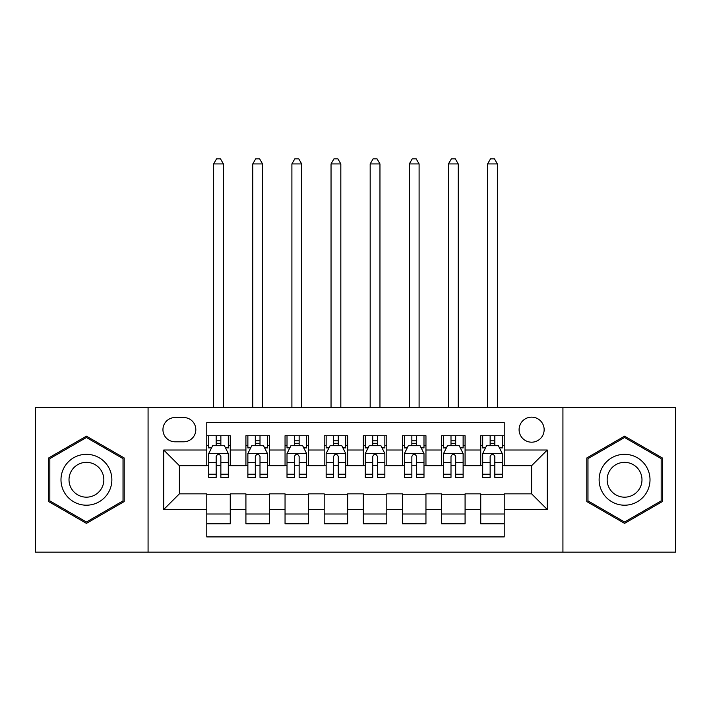 <?xml version="1.0" encoding="UTF-8"?>
<svg xmlns="http://www.w3.org/2000/svg" width="711" height="711" viewBox="0 0 711 711"><rect width="100%" height="100%" fill="white"/><g stroke="black" fill="none" stroke-linecap="round" stroke-linejoin="round"><path stroke-width="1.07" d="M531.624 417.144A12.522 12.522 0 0 0 519.092 429.666A12.522 12.522 0 0 0 531.624 442.189A12.522 12.522 0 0 0 544.146 429.666A12.522 12.522 0 0 0 531.624 417.144M562.925 552.163L675.45 552.163L675.45 407.359L562.925 407.359L562.925 552.163L148.075 552.163L148.075 407.359L35.55 407.359L35.55 552.163L148.075 552.163M504.223 435.736L480.743 435.736L480.743 450.019L465.083 450.019L465.083 465.669L480.743 465.669L480.743 450.019M465.083 450.019L465.083 435.736L441.602 435.736L441.602 450.019L425.951 450.019L425.951 465.669L441.602 465.669L441.602 450.019M425.951 450.019L425.951 435.736L402.462 435.736L402.462 450.019L386.811 450.019L386.811 465.669L402.462 465.669L402.462 450.019M386.811 450.019L386.811 435.736L363.33 435.736L363.33 450.019L347.67 450.019L347.67 465.669L363.33 465.669L363.33 450.019M347.67 450.019L347.67 435.736L324.189 435.736L324.189 450.019L308.538 450.019L308.538 465.669L324.189 465.669L324.189 450.019M308.538 450.019L308.538 435.736L285.049 435.736L285.049 450.019L269.398 450.019L269.398 465.669L285.049 465.669L285.049 450.019M269.398 450.019L269.398 435.736L245.917 435.736L245.917 465.669L230.257 465.669L230.257 435.736L206.777 435.736M206.777 523.794L230.257 523.794L230.257 493.852L245.917 493.852L245.917 523.794L269.398 523.794L269.398 493.852L285.049 493.852L285.049 509.503L269.398 509.503M285.049 509.503L285.049 523.794L308.538 523.794L308.538 493.852L324.189 493.852L324.189 509.503L308.538 509.503M324.189 509.503L324.189 523.794L347.67 523.794L347.67 493.852L363.33 493.852L363.33 509.503L347.67 509.503M363.33 509.503L363.33 523.794L386.811 523.794L386.811 493.852L402.462 493.852L402.462 509.503L386.811 509.503M402.462 509.503L402.462 523.794L425.951 523.794L425.951 493.852L441.602 493.852L441.602 509.503L425.951 509.503M441.602 509.503L441.602 523.794L465.083 523.794L465.083 493.852L480.743 493.852L480.743 509.503L465.083 509.503M175.075 441.798L183.687 441.798A12.131 12.131 0 0 0 195.818 429.666A12.131 12.131 0 0 0 183.687 417.535L175.075 417.535A12.131 12.131 0 0 0 162.943 429.666A12.131 12.131 0 0 0 175.075 441.798M562.925 407.359L148.075 407.359M504.223 450.019L504.223 422.618L206.777 422.618L206.777 465.669L179.376 465.669L179.376 493.852L206.777 493.852L206.777 536.903L504.223 536.903L504.223 493.852L531.624 493.852L531.624 465.669L504.223 465.669L504.223 450.019L547.274 450.019L547.274 509.503L504.223 509.503M206.777 509.503L163.726 509.503L163.726 450.019L206.777 450.019M480.743 509.503L480.743 523.794L504.223 523.794M206.777 445.513L208.732 445.513M216.171 445.513L220.863 445.513M228.302 445.513L230.257 445.513M206.777 465.278L208.732 465.278M216.171 465.278L220.863 465.278M228.302 465.278L230.257 465.278M206.777 494.243L230.257 494.243M206.777 514.009L230.257 514.009M245.917 465.278L247.872 465.278M255.311 465.278L260.004 465.278M267.443 465.278L269.398 465.278M245.917 445.513L247.872 445.513M255.311 445.513L260.004 445.513M267.443 445.513L269.398 445.513M245.917 494.243L269.398 494.243M245.917 514.009L269.398 514.009M285.049 494.243L308.538 494.243M285.049 514.009L308.538 514.009M285.049 445.513L287.013 445.513M294.443 445.513L299.144 445.513M306.574 445.513L308.538 445.513M285.049 465.278L287.013 465.278M294.443 465.278L299.144 465.278M306.574 465.278L308.538 465.278M324.189 494.243L347.67 494.243M324.189 514.009L347.67 514.009M324.189 445.513L326.145 445.513M333.583 445.513L338.276 445.513M345.715 445.513L347.67 445.513M324.189 465.278L326.145 465.278M333.583 465.278L338.276 465.278M345.715 465.278L347.67 465.278M363.33 494.243L386.811 494.243M363.33 514.009L386.811 514.009M363.33 445.513L365.285 445.513M372.724 445.513L377.417 445.513M384.855 445.513L386.811 445.513M363.33 465.278L365.285 465.278M372.724 465.278L377.417 465.278M384.855 465.278L386.811 465.278M402.462 494.243L425.951 494.243M402.462 514.009L425.951 514.009M402.462 445.513L404.426 445.513M411.856 445.513L416.557 445.513M423.987 445.513L425.951 445.513M402.462 465.278L404.426 465.278M411.856 465.278L416.557 465.278M423.987 465.278L425.951 465.278M441.602 494.243L465.083 494.243M441.602 514.009L465.083 514.009M441.602 445.513L443.557 445.513M450.996 445.513L455.689 445.513M463.128 445.513L465.083 445.513M441.602 465.278L443.557 465.278M450.996 465.278L455.689 465.278M463.128 465.278L465.083 465.278M480.743 494.243L504.223 494.243M480.743 514.009L504.223 514.009M480.743 445.513L482.698 445.513M490.137 445.513L494.829 445.513M502.268 445.513L504.223 445.513M480.743 465.278L482.698 465.278M490.137 465.278L494.829 465.278M502.268 465.278L504.223 465.278M179.376 465.669L163.726 450.019M179.376 493.852L163.726 509.503M547.274 450.019L531.624 465.669M547.274 509.503L531.624 493.852M86.431 523.376L124.194 501.566L124.194 457.955L86.431 436.154L48.659 457.955L48.659 501.566L86.431 523.376M662.341 457.955L624.569 436.154L586.806 457.955L586.806 501.566L624.569 523.376L662.341 501.566L662.341 457.955M220.863 435.736L220.863 445.708L220.863 440.82L216.171 440.82M228.302 474.228L220.863 474.228L220.863 477.41L228.302 477.41L228.302 453.538L224.392 445.708L212.651 445.708L208.732 453.538L208.732 477.41L216.171 477.41L216.171 474.228L208.732 474.228M211.567 447.868L208.732 447.868L208.732 435.736M208.732 447.948L208.732 440.82M228.302 447.948L228.302 440.82M225.467 447.868L228.302 447.868L228.302 435.736M216.171 445.708L216.171 435.736M220.863 474.228L220.863 456.471C219.299 453.458 217.735 453.458 216.171 456.471L216.171 469.678M208.732 462.612L216.171 462.612L216.171 474.228M223.414 407.359L223.414 163.921L213.629 163.921L213.629 407.359M213.629 163.921L216.562 158.837L220.472 158.837L223.414 163.921M86.431 454.32A25.436 25.436 0 0 0 60.986 479.765A25.436 25.436 0 0 0 86.431 505.201A25.436 25.436 0 0 0 111.867 479.765A25.436 25.436 0 0 0 86.431 454.32M86.431 462.346A17.42 17.42 0 0 0 69.011 479.765A17.42 17.42 0 0 0 86.431 497.176A17.42 17.42 0 0 0 103.842 479.765A17.42 17.42 0 0 0 86.431 462.346M123.021 500.891L86.431 522.016L49.832 500.891L49.832 458.631L86.431 437.505L123.021 458.631L123.021 500.891M602.537 467.038A25.436 25.436 0 0 0 611.851 501.797A25.436 25.436 0 0 0 646.601 492.483A25.436 25.436 0 0 0 637.287 457.733A25.436 25.436 0 0 0 602.537 467.038M609.487 471.055A17.42 17.42 0 0 0 615.859 494.847A17.42 17.42 0 0 0 639.651 488.466A17.42 17.42 0 0 0 633.279 464.683A17.42 17.42 0 0 0 609.487 471.055M661.168 458.631L661.168 500.891L624.569 522.016L587.979 500.891L587.979 458.631L624.569 437.505L661.168 458.631M260.004 435.736L260.004 445.708L260.004 440.82L255.311 440.82M267.443 474.228L260.004 474.228L260.004 477.41L267.443 477.41L267.443 453.538L263.523 445.708L251.783 445.708L247.872 453.538L247.872 477.41L255.311 477.41L255.311 474.228L247.872 474.228M250.707 447.868L247.872 447.868L247.872 435.736M247.872 447.948L247.872 440.82M267.443 447.948L267.443 440.82M264.608 447.868L267.443 447.868L267.443 435.736M255.311 445.708L255.311 435.736M260.004 474.228L260.004 456.471C258.44 453.458 256.875 453.458 255.311 456.471L255.311 469.678M247.872 462.612L255.311 462.612L255.311 474.228M262.546 407.359L262.546 163.921L252.76 163.921L252.76 407.359M252.76 163.921L255.702 158.837L259.613 158.837L262.546 163.921M299.144 435.736L299.144 445.708L299.144 440.82L294.443 440.82M306.574 474.228L299.144 474.228L299.144 477.41L306.574 477.41L306.574 453.538L302.664 445.708L290.923 445.708L287.013 453.538L287.013 477.41L294.443 477.41L294.443 474.228L287.013 474.228M289.848 447.868L287.013 447.868L287.013 435.736M287.013 447.948L287.013 440.82M306.574 447.948L306.574 440.82M303.739 447.868L306.574 447.868L306.574 435.736M294.443 445.708L294.443 435.736M299.144 474.228L299.144 456.471C297.58 453.458 296.016 453.458 294.443 456.471L294.443 469.678M287.013 462.612L294.443 462.612L294.443 474.228M301.686 407.359L301.686 163.921L291.901 163.921L291.901 407.359M291.901 163.921L294.834 158.837L298.753 158.837L301.686 163.921M338.276 435.736L338.276 445.708L338.276 440.82L333.583 440.82M345.715 474.228L338.276 474.228L338.276 477.41L345.715 477.41L345.715 453.538L341.804 445.708L330.064 445.708L326.145 453.538L326.145 477.41L333.583 477.41L333.583 474.228L326.145 474.228M328.98 447.868L326.145 447.868L326.145 435.736M326.145 447.948L326.145 440.82M345.715 447.948L345.715 440.82M342.88 447.868L345.715 447.868L345.715 435.736M333.583 445.708L333.583 435.736M338.276 474.228L338.276 456.471C336.712 453.458 335.148 453.458 333.583 456.471L333.583 469.678M326.145 462.612L333.583 462.612L333.583 474.228M340.827 407.359L340.827 163.921L331.042 163.921L331.042 407.359M331.042 163.921L333.974 158.837L337.885 158.837L340.827 163.921M377.417 435.736L377.417 445.708L377.417 440.82L372.724 440.82M384.855 474.228L377.417 474.228L377.417 477.41L384.855 477.41L384.855 453.538L380.936 445.708L369.196 445.708L365.285 453.538L365.285 477.41L372.724 477.41L372.724 474.228L365.285 474.228M368.12 447.868L365.285 447.868L365.285 435.736M365.285 447.948L365.285 440.82M384.855 447.948L384.855 440.82M382.02 447.868L384.855 447.868L384.855 435.736M372.724 445.708L372.724 435.736M377.417 474.228L377.417 456.471C375.852 453.458 374.288 453.458 372.724 456.471L372.724 469.678M365.285 462.612L372.724 462.612L372.724 474.228M379.958 407.359L379.958 163.921L370.173 163.921L370.173 407.359M370.173 163.921L373.115 158.837L377.026 158.837L379.958 163.921M416.557 435.736L416.557 445.708L416.557 440.82L411.856 440.82M423.987 474.228L416.557 474.228L416.557 477.41L423.987 477.41L423.987 453.538L420.077 445.708L408.336 445.708L404.426 453.538L404.426 477.41L411.856 477.41L411.856 474.228L404.426 474.228M407.261 447.868L404.426 447.868L404.426 435.736M404.426 447.948L404.426 440.82M423.987 447.948L423.987 440.82M421.152 447.868L423.987 447.868L423.987 435.736M411.856 445.708L411.856 435.736M416.557 474.228L416.557 456.471C414.993 453.458 413.429 453.458 411.856 456.471L411.856 469.678M404.426 462.612L411.856 462.612L411.856 474.228M419.099 407.359L419.099 163.921L409.314 163.921L409.314 407.359M409.314 163.921L412.247 158.837L416.166 158.837L419.099 163.921M455.689 435.736L455.689 445.708L455.689 440.82L450.996 440.82M463.128 474.228L455.689 474.228L455.689 477.41L463.128 477.41L463.128 453.538L459.217 445.708L447.477 445.708L443.557 453.538L443.557 477.41L450.996 477.41L450.996 474.228L443.557 474.228M446.392 447.868L443.557 447.868L443.557 435.736M443.557 447.948L443.557 440.82M463.128 447.948L463.128 440.82M460.293 447.868L463.128 447.868L463.128 435.736M450.996 445.708L450.996 435.736M455.689 474.228L455.689 456.471C454.125 453.458 452.56 453.458 450.996 456.471L450.996 469.678M443.557 462.612L450.996 462.612L450.996 474.228M458.24 407.359L458.24 163.921L448.454 163.921L448.454 407.359M448.454 163.921L451.387 158.837L455.298 158.837L458.24 163.921M494.829 435.736L494.829 445.708L494.829 440.82L490.137 440.82M502.268 474.228L494.829 474.228L494.829 477.41L502.268 477.41L502.268 453.538L498.349 445.708L486.608 445.708L482.698 453.538L482.698 477.41L490.137 477.41L490.137 474.228L482.698 474.228M485.533 447.868L482.698 447.868L482.698 435.736M482.698 447.948L482.698 440.82M502.268 447.948L502.268 440.82M499.433 447.868L502.268 447.868L502.268 435.736M490.137 445.708L490.137 435.736M494.829 474.228L494.829 456.471C493.265 453.458 491.701 453.458 490.137 456.471L490.137 469.678M482.698 462.612L490.137 462.612L490.137 474.228M497.371 407.359L497.371 163.921L487.586 163.921L487.586 407.359M487.586 163.921L490.528 158.837L494.438 158.837L497.371 163.921M245.917 509.503L230.257 509.503M245.917 450.019L230.257 450.019M228.204 453.342L208.83 453.342M228.302 462.612L220.863 462.612M220.863 443.309L216.171 443.309M267.345 453.342L247.97 453.342M267.443 462.612L260.004 462.612M260.004 443.309L255.311 443.309M306.477 453.342L287.111 453.342M306.574 462.612L299.144 462.612M299.144 443.309L294.443 443.309M345.617 453.342L326.242 453.342M345.715 462.612L338.276 462.612M338.276 443.309L333.583 443.309M384.758 453.342L365.383 453.342M384.855 462.612L377.417 462.612M377.417 443.309L372.724 443.309M423.889 453.342L404.523 453.342M423.987 462.612L416.557 462.612M416.557 443.309L411.856 443.309M463.03 453.342L443.655 453.342M463.128 462.612L455.689 462.612M455.689 443.309L450.996 443.309M502.17 453.342L482.796 453.342M502.268 462.612L494.829 462.612M494.829 443.309L490.137 443.309"/></g></svg>
